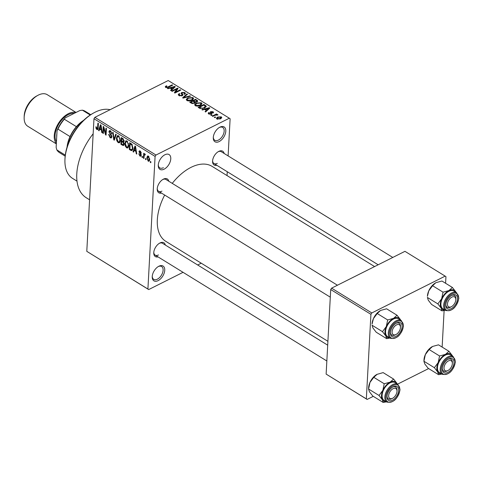 <?xml version="1.0" encoding="UTF-8"?>
<svg xmlns="http://www.w3.org/2000/svg" width="483" height="483" viewBox="0 0 483 483"><rect width="100%" height="100%" fill="white"/><g stroke="black" fill="none" stroke-linecap="round" stroke-linejoin="round"><path stroke-width="0.72" d="M219.155 141.561A8.694 5.041 -58.3 0 1 213.281 137.673A8.694 5.041 -58.3 0 1 219.699 127.271A8.694 5.041 -58.3 0 1 219.934 127.144A8.694 5.041 -58.3 0 1 225.796 131.213A8.694 5.041 -58.3 0 1 219.155 141.561M213.311 137.178A7.535 4.371 121.7 0 0 214.784 140.269A7.535 4.371 121.7 0 0 218.401 140.1A7.535 4.371 121.7 0 0 223.653 133.628A7.535 4.371 121.7 0 0 222.693 127.44A7.535 4.371 121.7 0 0 219.27 127.518M164.135 169.171A8.694 5.041 -58.3 0 1 158.261 165.283A8.694 5.041 -58.3 0 1 164.679 154.88A8.694 5.041 -58.3 0 1 164.914 154.759A8.694 5.041 -58.3 0 1 170.777 158.829A8.694 5.041 -58.3 0 1 164.135 169.171M158.291 164.788A7.535 4.371 121.7 0 0 159.764 167.885A7.535 4.371 121.7 0 0 163.381 167.716M158.098 280.647A8.694 5.041 -58.3 0 1 152.223 276.759A8.694 5.041 -58.3 0 1 158.641 266.35A8.694 5.041 -58.3 0 1 158.877 266.23A8.694 5.041 -58.3 0 1 164.739 270.299A8.694 5.041 -58.3 0 1 158.098 280.647M152.254 276.264A7.535 4.371 121.7 0 0 153.727 279.355A7.535 4.371 121.7 0 0 157.343 279.186A7.535 4.371 121.7 0 0 162.596 272.714A7.535 4.371 121.7 0 0 161.636 266.525A7.535 4.371 121.7 0 0 158.213 266.604M161.479 193.073A8.114 4.703 -58.3 0 1 157.223 188.98A8.114 4.703 -58.3 0 1 163.212 179.265A8.114 4.703 -58.3 0 1 163.429 179.151A8.114 4.703 -58.3 0 1 168.778 181.228M157.253 188.485A6.955 4.033 121.7 0 0 158.611 191.304A6.955 4.033 121.7 0 0 161.95 191.147M216.831 165.295A8.114 4.703 -58.3 0 1 212.574 161.201A8.114 4.703 -58.3 0 1 218.564 151.487A8.114 4.703 -58.3 0 1 218.787 151.372A8.114 4.703 -58.3 0 1 224.136 153.449M212.611 160.706A6.955 4.033 121.7 0 0 213.963 163.526A6.955 4.033 121.7 0 0 217.302 163.369M158.019 256.884A8.114 4.703 -58.3 0 1 153.769 252.784A8.114 4.703 -58.3 0 1 159.752 243.076A8.114 4.703 -58.3 0 1 159.976 242.961A8.114 4.703 -58.3 0 1 165.325 245.038M153.799 252.289A6.955 4.033 121.7 0 0 155.152 255.115A6.955 4.033 121.7 0 0 158.496 254.958M172.25 183.371A44.062 25.539 -58.3 0 1 190.99 167.378A44.062 25.539 -58.3 0 1 212.14 166.394L374.603 266.568M227.04 175.583L227.251 171.719M228.109 155.9L230.119 118.764L229.34 118.22L155.979 155.037L155.091 156.414L93.974 118.727L94.861 117.351L155.979 155.037M148.148 161.159L146.862 157.748L147.544 155.979L148.426 156.094L149.712 159.456L149.024 161.28L148.148 161.159L149.579 160.447M143.952 158.478L143.439 158.164L143.705 153.274L144.212 153.588L144.169 154.367L144.828 153.878L145.305 154.439L145.117 155.049L144.236 155.007L143.952 158.478M145.292 154.463L144.236 155.007M139.931 156.094L138.766 153.751L140.004 155.417L140.734 155.079L138.953 151.698L139.358 150.853L140.185 151.01L141.29 153.141L140.161 151.722L139.472 151.91L141.253 155.272L140.801 156.244L139.931 156.094L141.241 155.435M140.004 155.417L141.241 154.826M140.698 151.451L139.472 151.91M130.827 150.388L129.329 149.464L129.692 142.739L131.931 144.248L132.946 148.184L132.028 150.642L130.827 150.388L132.783 149.41M122.507 145.256L120.919 144.278L121.287 137.552L122.875 138.536L124.191 141.096L123.563 142.165L124.173 144.242L123.612 145.522L122.507 145.256L124.155 144.429M114.296 140.197L113.795 139.883L112.642 132.221L113.167 132.547L114.054 139.237L115.727 134.129L116.264 134.461L114.296 140.197M103.374 133.459L102.861 133.145L103.229 126.419L103.773 126.757L105.638 133.483L105.934 128.086L106.441 128.406L106.079 135.131L105.529 134.793L103.664 128.08L103.374 133.459M96.099 128.575L95.882 126.763L96.395 126.993L96.938 128.774L97.518 128.605L97.892 123.129L98.399 123.443L98.158 128.013L97.614 129.667L96.872 129.541L96.099 128.575L96.57 128.333M96.938 128.774L98.134 128.297M183.063 272.321L148.692 289.571L86.789 251.341L147.913 289.027L155.091 156.414M86.789 251.341L93.974 118.727M99.087 130.821L98.55 130.488L100.47 124.723L101.007 125.049L102.275 132.783L101.744 132.457L101.406 130.175L99.637 129.082L99.087 130.821M110.184 137.752L108.609 134.431L109.128 134.66L110.269 136.991L111.048 137.148L111.368 136.478L108.91 131.738L109.436 130.615L110.462 130.79L111.899 133.749L111.38 133.525L110.438 131.587L109.726 131.436L109.418 132.076L109.544 132.861L111.193 134.703L111.881 136.786L111.313 137.957L110.184 137.752L111.875 136.9M119.73 142.576L118.208 142.702L116.801 140.74L116.421 138.12L117.411 135.651L118.589 135.801L120.37 140.475L119.379 142.853M128.14 147.762L126.618 147.883L125.206 145.926L124.825 143.306L125.815 140.837L126.993 140.988L128.78 145.655L127.784 148.04M133.592 152.097L133.054 151.765L134.98 145.999L135.518 146.331L136.786 154.065L136.248 153.733L135.916 151.451L134.147 150.358L133.592 152.097M142.485 157.579L141.978 157.265L142.026 156.305L142.539 156.619L142.485 157.579M145.999 159.746L145.486 159.426L145.54 158.466L146.047 158.78L145.999 159.746M150.823 162.717L150.31 162.403L150.364 161.443L150.871 161.757L150.823 162.717M215.653 117.236L214.814 117.659L214.307 117.339L215.14 116.922L215.653 117.236M214.971 115.292L212.768 116.391L212.26 116.077L216.505 113.946L217.012 114.266L216.336 114.604L217.7 114.604L217.96 115.014L214.971 115.292M212.14 115.075L211.306 115.491L210.793 115.177L211.632 114.761L212.14 115.075M211.288 114.03L208.68 113.958L208.167 113.27L208.795 112.503L209.381 112.781L209.32 113.674L210.666 113.771L210.92 113.493L210.171 112.219L210.691 111.633L213.051 111.736L213.571 112.436L213.027 113.076L212.435 112.799L212.466 112.05L211.288 111.905L211.892 113.402L211.288 114.03M209.381 112.781L209.29 114.223M212.435 112.799L212.466 112.05M211.288 111.905L210.993 114.157L211.095 112.122M204.599 109.406L202.413 110.009L201.876 109.677L209.272 107.709L209.809 108.041L205.607 111.978L205.07 111.645L206.368 110.498L204.599 109.406M195.367 105.747L194.812 104.382L196.309 103.066L201.357 102.746L202.015 103.748L200.33 105.463L197.722 106.206L195.367 105.747M194.715 104.769L194.776 105.131M186.957 100.567L186.408 99.196L187.905 97.886L192.952 97.56L193.605 98.562L191.92 100.283L189.318 101.019L186.957 100.567M186.305 99.583L186.366 99.945M165.621 87.405L165.234 86.705L166.333 85.811L166.925 86.089L166.327 87.079L167.317 87.2L172.183 84.839L172.691 85.153L168.73 87.145L165.621 87.405M166.08 87.616L166.122 86.777L166.297 87.671M229.34 118.22L168.217 80.534L94.861 117.351M170.094 88.129L167.909 88.733L167.372 88.401L174.761 86.433L175.299 86.765L171.097 90.701L170.565 90.369L171.863 89.222L170.094 88.129M176.863 89.029L172.196 91.378L171.682 91.058L177.521 88.129L178.064 88.467L175.546 92.144L180.225 89.796L180.733 90.116L174.9 93.044L174.351 92.706L176.863 89.029L176.796 90.321M181.831 93.177L182.834 94.571L182.218 95.749L178.933 95.616L178.233 94.65L179.205 93.581L179.797 93.859L179.157 94.577L179.658 95.302L181.699 95.435L182.103 94.982L181.065 93.255L181.771 92.458L184.826 92.555L185.472 93.436L184.627 94.378L184.035 94.1L184.603 93.479L184.162 92.905L182.26 92.784L181.765 94.372L181.825 93.243M182.791 95.32L182.936 94.964M190.556 96.171L183.111 98.109L182.61 97.801L186.933 93.937L187.464 94.263L183.516 97.59L190.018 95.839L190.556 96.171M195.295 102.734L195.331 102.124L194.601 103.271L191.328 103.169L189.741 102.197L195.579 99.263L197.813 101.038L197.106 101.853L195.331 102.124L195.416 102.42M206.066 106.876L206.12 105.886L204.532 108.017L199.648 108.301L198.151 107.377L203.983 104.449L206.271 106.351M220.568 118.776L216.897 119.023L216.408 118.293L217.67 117.043L221.292 116.82L221.782 117.562L220.568 118.776M201.242 263.199L197.674 264.986M373.274 396.344L367.122 399.435L326.134 374.096L366.343 398.892L370.92 314.324L330.71 289.528L331.598 288.152L371.807 312.948L370.92 314.324M326.134 374.096L330.71 289.528M445.592 283.273L445.948 276.674L445.169 276.131L371.807 312.948M445.169 276.131L404.959 251.335L331.598 288.152M442.138 347.084L444.119 310.521M428.632 368.565L397.563 384.154M366.343 398.892L367.122 399.435M327.909 341.3L165.892 241.397A44.062 25.539 -58.3 0 1 164.679 195.047M147.913 289.027L148.692 289.571M89.584 199.793L86.252 197.74A48.698 28.231 -58.3 0 1 93.159 133.761M392.788 257.445L221.268 151.686A6.955 4.033 121.7 0 0 218.135 151.74M327.697 345.164L162.457 243.269A6.955 4.033 121.7 0 0 159.324 243.329M337.43 285.224L165.911 179.465A6.955 4.033 121.7 0 0 162.783 179.519M166.297 86.493L166.333 85.811M167.293 87.671L167.317 87.2M172.147 85.431L172.183 84.839M174.713 87.308L174.761 86.433M171.821 90.025L171.863 89.222M173.119 87.332L170.946 87.894L172.371 88.769L174.46 86.928L173.119 87.332M170.904 88.631L170.946 87.894M174.429 87.58L174.46 86.928M172.328 89.548L172.371 88.769M177.454 89.361L177.521 88.129M175.516 92.736L175.546 92.144M180.189 90.387L180.225 89.796M179.157 94.577L179.205 93.581M179.628 95.936L179.658 95.302M181.668 95.96L181.699 95.435M181.674 94.27L181.771 92.458M184.729 94.318L184.826 92.555M186.885 94.746L186.933 93.937M183.492 98.007L183.516 97.59M189.994 96.316L190.018 95.839M187.869 98.514L187.905 97.886M192.832 99.721L192.952 97.56M192.488 99.969L192.27 97.904L188.406 98.206L187.156 99.48L187.639 100.216L191.425 99.957L192.753 98.659L192.693 99.83M191.395 100.524L191.425 99.957M187.603 100.856L187.639 100.216M195.537 100.005L195.579 99.263M197.076 101.865L197.167 100.247M195.404 99.921L193.665 100.796L195.217 101.696L196.496 101.581L196.949 101.11L195.404 99.921M193.623 101.539L193.665 100.796M196.472 102.076L196.496 101.581M195.15 102.903L195.217 101.696M192.983 101.14L190.936 102.167L192.62 103.127L194.081 102.957L194.583 102.414L192.983 101.14M190.894 102.903L190.936 102.167M194.051 103.495L194.081 102.957M192.596 103.646L192.62 103.127M191.986 103.501L192.023 102.837M196.279 103.694L196.309 103.066M201.242 104.908L201.357 102.746M200.892 105.149L200.68 103.09L196.81 103.386L195.567 104.66L196.044 105.403L199.835 105.143L201.163 103.845L201.097 105.016M199.805 105.705L199.835 105.143M196.013 106.043L196.044 105.403M203.947 105.185L203.983 104.449M203.814 105.107L199.34 107.353L202.401 108.289L204.031 107.697L205.335 106.175L203.814 105.107M199.304 108.089L199.34 107.353M205.335 107.552L205.335 106.175M204.001 108.264L204.031 107.697M202.377 108.747L202.401 108.289M200.228 108.597L200.264 107.92M209.224 108.59L209.272 107.709M206.326 111.301L206.368 110.498M207.63 108.615L205.456 109.17L206.875 110.046L208.97 108.204L207.63 108.615M205.414 109.907L205.456 109.17M208.934 108.856L208.97 108.204M206.839 110.824L206.875 110.046M208.716 113.976L208.795 112.503M210.642 114.26L210.666 113.771M210.884 114.193L210.92 113.493M210.612 113.016L210.691 111.633M212.979 113.058L213.051 111.736M211.596 115.346L211.632 114.761M216.469 114.537L216.505 113.946M217.67 115.099L217.7 114.604M215.11 117.508L215.14 116.922M217.634 117.683L217.67 117.043M221.208 118.395L221.292 116.82M220.671 117.115L218.183 117.357L217.519 118.727L220.013 118.486L220.671 117.115L220.918 118.589M219.982 119.041L220.013 118.486M217.489 119.277L217.223 118.275L217.175 119.168M98.037 128.961L96.872 129.541M99.311 130.102L98.55 130.488M102.185 132.233L101.744 132.457M101.816 129.969L101.406 130.175M100.361 128.713L99.637 129.082M100.434 126.739L99.854 128.4L101.279 129.281L100.742 125.61L100.434 126.739M101.074 125.441L100.742 125.61M101.672 129.082L101.279 129.281M103.404 132.873L102.861 133.145M106.182 133.205L105.638 133.483M106.115 134.497L105.529 134.793M104.08 127.868L103.664 128.08M111.863 136.23L111.368 136.478M110.607 130.887L108.91 131.738M111.881 133.272L111.38 133.525M111.048 131.279L110.438 131.587M114.525 139.521L113.795 139.883M114.743 138.893L114.054 139.237M117.224 140.529L116.801 140.74M116.989 137.836L116.421 138.12M120.182 141.712L118.208 142.702M118.546 136.586L117.659 136.472L116.928 138.446L118.25 141.911L119.132 142.014L119.862 140.136L119.724 138.482L118.546 136.586L119.156 136.284M120.164 138.265L119.724 138.482M120.382 139.877L119.862 140.136M121.65 143.916L120.919 144.278M122.483 138.289L121.752 138.657L121.644 140.668L123.147 141.525L124.191 141.114M124.179 140.638L123.672 140.891L122.646 139.207L121.752 138.657M123.147 141.525L123.672 140.891M122.332 141.084L121.601 141.453L121.474 143.807L123.093 144.719L124.167 144.272M124.173 141.29L122.61 142.074L121.601 141.453M124.161 143.68L123.66 143.934L122.61 142.074M123.093 144.719L123.66 143.934M125.628 145.709L125.206 145.926M125.393 143.022L124.825 143.306M128.587 146.898L126.618 147.883M126.957 141.773L126.063 141.658L125.338 143.632L126.655 147.098L127.536 147.2L128.267 145.323L128.134 143.668L126.957 141.773L127.566 141.465M128.569 143.451L128.134 143.668M128.792 145.057L128.267 145.323M130.054 149.102L129.329 149.464M130.162 143.837L129.885 148.993L130.802 149.561L132.143 149.374L132.439 147.858L131.793 144.985L130.162 143.837L130.887 143.475M131.738 144.061L131.068 144.399M132.288 144.731L131.793 144.985M132.964 147.593L132.439 147.858M132.861 149.018L131.793 149.808L132.807 149.295M133.821 151.378L133.054 151.765M136.695 153.509L136.248 153.733M136.321 151.245L135.916 151.451M134.872 149.996L134.147 150.358M134.944 148.015L134.359 149.676L135.783 150.557L135.246 146.886L134.944 148.015M135.578 146.717L135.246 146.886M136.176 150.358L135.783 150.557M141.121 154.306L140.625 154.56M140.239 151.052L138.953 151.698M141.247 152.676L140.776 152.912M142.521 156.993L141.978 157.265M143.982 157.893L143.439 158.164M144.954 153.974L144.169 154.367M146.029 159.155L145.486 159.426M147.442 157.458L146.862 157.748M148.909 156.516L147.876 156.727L148.71 156.311M149.724 158.925L149.199 159.185L148.372 156.782L147.369 158.062L148.203 160.471L149.658 160.042M148.203 160.471L149.199 159.185M150.853 162.131L150.31 162.403M64.939 159.933L64.97 158.998A38.266 22.182 -58.3 0 1 93.195 113.221L94.016 112.768A39.425 22.852 121.7 0 0 64.939 159.933A39.425 22.852 121.7 0 0 72.625 178.438L77.014 181.149M110.094 109.701A39.425 22.852 121.7 0 0 95.085 112.213A39.425 22.852 121.7 0 0 94.016 112.768M438.558 374.687L428.113 368.245L424.817 364.001L423.929 361.369L423.971 360.107A11.284 6.545 -58.3 0 1 423.983 359.871A11.284 6.545 -58.3 0 1 425.324 354.643L429.127 349.541L439.572 355.983L438.19 362.582L434.38 367.684L437.683 371.934L438.558 374.687L441.824 374.053M434.38 367.684L423.935 361.248L425.324 354.643A11.284 6.545 -58.3 0 1 432.297 346.601A11.284 6.545 -58.3 0 1 432.37 346.565M452.601 356.182L452.245 355.524A11.284 6.545 -58.3 0 1 452.559 356.158M454.014 362.787A8.114 4.703 -58.3 0 1 447.892 372.405A8.114 4.703 -58.3 0 1 442.337 368.813A8.114 4.703 -58.3 0 1 442.343 368.644A8.114 4.703 -58.3 0 1 448.327 359.104A8.114 4.703 -58.3 0 1 454.014 362.787M448.079 370.437A5.796 3.363 121.7 0 0 452.354 363.5A5.796 3.363 121.7 0 0 449.474 360.535A5.796 3.363 121.7 0 0 444.209 366.537A5.796 3.363 121.7 0 0 446.884 370.89A5.796 3.363 121.7 0 0 448.079 370.437L447.252 370.884A6.955 4.033 -58.3 0 1 445.821 371.427A6.955 4.033 -58.3 0 1 443.726 371.137A6.955 4.033 -58.3 0 1 442.368 368.318A6.955 4.033 121.7 0 0 443.726 371.137A6.955 4.033 121.7 0 0 447.681 370.63M453.175 356.532L450.44 354.848A10.433 6.05 121.7 0 0 442.41 357.287A10.433 6.05 121.7 0 0 437.459 367.497A10.433 6.05 121.7 0 0 439.488 372.61L442.223 374.301A10.433 6.05 -58.3 0 1 440.194 369.181A10.433 6.05 -58.3 0 1 445.145 358.972A10.433 6.05 -58.3 0 1 453.175 356.532L455.397 361.942C453.151 371.216 448.755 375.333 442.223 374.301M429.127 349.541L432.605 346.444L438.498 344.838L448.942 351.28L445.471 354.377L439.572 355.983M441.607 373.92A11.284 6.545 -58.3 0 1 437.683 371.934A11.284 6.545 -58.3 0 1 438.19 362.582A11.284 6.545 -58.3 0 1 445.471 354.377A11.284 6.545 121.7 0 1 452.245 355.524L448.942 351.28M432.297 346.601L432.605 346.444M452.378 362.709A6.955 4.033 121.7 0 0 451.025 359.298A6.955 4.033 121.7 0 0 447.898 359.352A6.955 4.033 -58.3 0 1 448.93 359.008A6.955 4.033 -58.3 0 1 451.025 359.298A6.955 4.033 -58.3 0 1 452.384 362.564L452.354 363.5M452.426 306.035A5.796 3.363 121.7 0 0 455.807 299.689A5.796 3.363 121.7 0 0 450.844 297.776A5.796 3.363 121.7 0 0 447.475 304.67A5.796 3.363 121.7 0 0 451.533 306.627A5.796 3.363 121.7 0 0 452.426 306.035M455.831 298.899A6.955 4.033 121.7 0 0 454.485 295.487A6.955 4.033 121.7 0 0 451.351 295.542A6.955 4.033 -58.3 0 1 454.485 295.487A6.955 4.033 -58.3 0 1 455.837 298.754L455.807 299.689M451.533 306.627L450.705 307.079A6.955 4.033 -58.3 0 1 447.18 307.333A6.955 4.033 -58.3 0 1 445.821 304.507A6.955 4.033 121.7 0 0 447.18 307.333A6.955 4.033 121.7 0 0 451.14 306.82M392.033 389.364A5.796 3.363 121.7 0 0 388.664 396.259A5.796 3.363 121.7 0 0 392.721 398.215A5.796 3.363 121.7 0 0 393.615 397.618A5.796 3.363 121.7 0 0 397.002 391.278A5.796 3.363 121.7 0 0 392.033 389.364M392.721 398.215L391.9 398.662A6.955 4.033 -58.3 0 1 388.368 398.916A6.955 4.033 -58.3 0 1 387.016 396.096A6.955 4.033 121.7 0 0 388.368 398.916A6.955 4.033 121.7 0 0 392.329 398.409M397.026 390.487A6.955 4.033 121.7 0 0 395.674 387.076A6.955 4.033 121.7 0 0 392.54 387.131A6.955 4.033 -58.3 0 1 395.674 387.076A6.955 4.033 -58.3 0 1 397.032 390.342L397.002 391.278M397.575 324.51A5.796 3.363 121.7 0 0 392.311 330.505A5.796 3.363 121.7 0 0 394.985 334.858A5.796 3.363 121.7 0 0 396.181 334.405A5.796 3.363 121.7 0 0 400.455 327.474A5.796 3.363 121.7 0 0 397.575 324.51M396.181 334.405L395.354 334.858A6.955 4.033 -58.3 0 1 393.923 335.401A6.955 4.033 -58.3 0 1 391.828 335.111A6.955 4.033 -58.3 0 1 390.469 332.286A6.955 4.033 121.7 0 0 391.828 335.111A6.955 4.033 121.7 0 0 395.782 334.598M400.479 326.677A6.955 4.033 121.7 0 0 399.127 323.266A6.955 4.033 121.7 0 0 396 323.32A6.955 4.033 -58.3 0 1 397.032 322.976A6.955 4.033 -58.3 0 1 399.127 323.266A6.955 4.033 -58.3 0 1 400.485 326.532L400.455 327.474M67.04 147.176A24.349 14.116 -58.3 0 1 70.029 136.568A24.349 14.116 -58.3 0 1 76.392 126.661A24.349 14.116 -58.3 0 1 83.565 120.382M83.257 120.678A25.508 14.786 121.7 0 0 67.167 146.766M70.029 136.568L57.966 129.13L57.048 130.651A23.19 13.446 -58.3 0 1 65.271 117.846L79.81 110.553L82.364 110.172L90.218 115.014M65.29 155.128L56.837 149.917L56.143 147.406L57.048 130.651M65.271 117.846L64.33 119.223A24.349 14.116 121.7 0 0 57.966 129.13M76.392 126.661L64.33 119.223M90.726 114.682L85.189 111.265A24.349 14.116 121.7 0 0 82.364 110.172M56.837 149.917A24.349 14.116 121.7 0 0 59.626 152.719L65.169 156.136M76.042 112.442L47.243 94.68A18.553 10.753 121.7 0 0 38.338 95.097A18.553 10.753 121.7 0 0 37.837 95.356A18.553 10.753 121.7 0 0 24.15 117.556A18.553 10.753 121.7 0 0 27.766 126.262L56.336 143.88M75.819 112.551A18.553 10.753 121.7 0 0 68.417 113.644A18.553 10.753 121.7 0 0 56.052 128.061A18.553 10.753 121.7 0 0 56.354 143.529M24.15 117.556L24.198 116.053A16.694 9.678 -58.3 0 1 36.515 96.075L37.837 95.356M445.06 310.11A11.284 6.545 121.7 0 1 441.136 308.124A11.284 6.545 -58.3 0 1 440.303 303.994A11.284 6.545 -58.3 0 1 441.643 298.772L437.84 303.879L441.136 308.124L442.017 310.883L445.278 310.243M445.797 304.833A8.114 4.703 -58.3 0 1 451.78 295.294A8.114 4.703 -58.3 0 1 457.473 298.977A8.114 4.703 -58.3 0 1 451.345 308.595A8.114 4.703 -58.3 0 1 445.791 305.002A8.114 4.703 -58.3 0 1 445.797 304.833M440.919 303.686A10.433 6.05 121.7 0 0 442.941 308.806L445.676 310.491A10.433 6.05 -58.3 0 1 443.648 305.371A10.433 6.05 -58.3 0 1 448.604 295.167A10.433 6.05 -58.3 0 1 456.628 292.722L453.893 291.038A10.433 6.05 121.7 0 0 445.869 293.477A10.433 6.05 121.7 0 0 440.919 303.686M442.017 310.883L431.573 304.441L428.27 300.191L427.395 297.437L437.84 303.879M432.587 285.731L435.757 282.79A11.284 6.545 -58.3 0 0 428.777 290.838A11.284 6.545 -58.3 0 0 427.425 296.296L428.777 290.838L432.587 285.731L443.032 292.173L441.643 298.772A11.284 6.545 -58.3 0 1 448.924 290.567L443.032 292.173M452.402 287.47L448.924 290.567A11.284 6.545 -58.3 0 1 455.698 291.72L452.402 287.47L441.957 281.028L436.058 282.633M456.061 292.372L455.698 291.72A11.284 6.545 -58.3 0 1 456.018 292.348M383.206 402.466L372.761 396.03L369.459 391.779L368.577 389.147L368.62 387.885A11.284 6.545 -58.3 0 1 368.626 387.65A11.284 6.545 -58.3 0 1 369.966 382.427L373.776 377.32L384.22 383.762L382.832 390.361L379.028 395.462L382.331 399.713L383.206 402.466L386.472 401.832M379.028 395.462L368.583 389.026L369.966 382.427A11.284 6.545 -58.3 0 1 376.945 374.379L383.146 372.616L393.591 379.058L390.113 382.156L384.22 383.762M397.249 383.961L396.887 383.303A11.284 6.545 -58.3 0 1 397.207 383.937M398.662 390.566A8.114 4.703 -58.3 0 1 392.534 400.184A8.114 4.703 -58.3 0 1 386.986 396.591A8.114 4.703 -58.3 0 1 386.992 396.422A8.114 4.703 -58.3 0 1 392.969 386.883A8.114 4.703 -58.3 0 1 398.662 390.566M397.823 384.311L395.088 382.627A10.433 6.05 121.7 0 0 387.058 385.066A10.433 6.05 121.7 0 0 382.107 395.275A10.433 6.05 121.7 0 0 384.13 400.389L386.865 402.079A10.433 6.05 -58.3 0 1 384.842 396.96A10.433 6.05 -58.3 0 1 389.793 386.756A10.433 6.05 -58.3 0 1 397.823 384.311L400.039 389.721C397.793 398.994 393.404 403.118 386.865 402.079M386.255 401.699A11.284 6.545 -58.3 0 1 382.331 399.713A11.284 6.545 -58.3 0 1 382.832 390.361A11.284 6.545 -58.3 0 1 390.113 382.156A11.284 6.545 121.7 0 1 396.887 383.303L393.591 379.058M373.776 377.32L377.247 374.222M389.709 337.889A11.284 6.545 121.7 0 1 385.784 335.902A11.284 6.545 -58.3 0 1 384.951 331.773A11.284 6.545 -58.3 0 1 386.291 326.55L382.482 331.658L385.784 335.902L386.66 338.661L389.926 338.028M390.445 332.612A8.114 4.703 -58.3 0 1 396.428 323.073A8.114 4.703 -58.3 0 1 402.116 326.756A8.114 4.703 -58.3 0 1 395.994 336.373A8.114 4.703 -58.3 0 1 390.439 332.781A8.114 4.703 -58.3 0 1 390.445 332.612M385.561 331.465A10.433 6.05 121.7 0 0 387.589 336.585L390.324 338.269A10.433 6.05 -58.3 0 1 388.296 333.149A10.433 6.05 -58.3 0 1 393.247 322.946A10.433 6.05 -58.3 0 1 401.276 320.507L398.541 318.816A10.433 6.05 121.7 0 0 390.512 321.261A10.433 6.05 121.7 0 0 385.561 331.465M386.66 338.661L376.215 332.219L372.918 327.969L372.037 325.216L382.482 331.658M377.229 313.509L380.405 310.569A11.284 6.545 -58.3 0 0 373.425 318.617A11.284 6.545 -58.3 0 0 372.073 324.075L373.425 318.617L377.229 313.509L387.674 319.951L386.291 326.55A11.284 6.545 -58.3 0 1 393.573 318.345L387.674 319.951M397.044 315.248L393.573 318.345A11.284 6.545 -58.3 0 1 400.347 319.498L397.044 315.248L386.599 308.806L380.707 310.412M400.703 320.151L400.347 319.498A11.284 6.545 -58.3 0 1 400.661 320.126M168.144 87.411L168.175 86.849M173.512 88.437L173.548 87.707M182.145 95.785L182.248 93.871M184.633 97.711L184.657 97.264M194.577 102.305L194.625 101.388M205.372 106.254L205.42 105.336M208.016 109.719L208.058 108.983M211.373 113.988L211.445 112.666M98.182 127.476L97.638 127.747M101.327 126.981L100.953 127.168M110.685 134.159L110.166 134.419M115.069 137.945L114.332 138.313M123.322 138.863L122.646 139.207M135.832 148.263L135.457 148.45M140.746 153.672L140.136 153.974M455.179 362.202A9.738 5.645 121.7 0 0 448.616 357.643A9.738 5.645 121.7 0 0 441.178 369.229A9.738 5.645 121.7 0 0 447.741 373.788A9.738 5.645 121.7 0 0 455.179 362.202M56.445 141.797A17.394 10.083 -58.3 0 1 57.091 127.361A17.394 10.083 -58.3 0 1 68.363 114.604A17.394 10.083 -58.3 0 1 74.225 113.354M56.885 133.731A16.235 9.412 121.7 0 0 56.71 136.924M444.632 305.419A9.738 5.645 121.7 0 0 451.2 309.977A9.738 5.645 121.7 0 0 458.639 298.391A9.738 5.645 121.7 0 0 452.07 293.833A9.738 5.645 121.7 0 0 444.632 305.419M399.827 389.98A9.738 5.645 121.7 0 0 393.265 385.422A9.738 5.645 121.7 0 0 385.82 397.008A9.738 5.645 121.7 0 0 392.389 401.566A9.738 5.645 121.7 0 0 399.827 389.98M389.28 333.198A9.738 5.645 121.7 0 0 395.843 337.756A9.738 5.645 121.7 0 0 403.287 326.17A9.738 5.645 121.7 0 0 396.718 321.612A9.738 5.645 121.7 0 0 389.28 333.198M182.103 94.982L182.055 95.821M184.603 93.479L184.554 94.342M187.156 99.48L187.096 100.639M196.949 101.11L196.901 101.943M194.583 102.414L194.534 103.302M195.567 104.66L195.5 105.825M209 113.239L208.952 114.103M212.749 112.424L212.725 112.931M97.343 128.822L98.121 128.436M111.048 137.148L111.887 136.725M109.726 131.436L110.698 130.953M117.659 136.472L118.764 135.916M119.132 142.014L120.243 141.459M126.063 141.658L127.168 141.102M127.536 147.2L128.653 146.645M140.517 155.52L141.259 155.152M139.629 151.596L140.432 151.191M144.447 154.705L145.226 154.312M378.171 264.781L213.963 163.526M326.846 360.982L155.152 255.115M158.611 191.304L330.3 297.172M445.676 310.491C452.215 311.529 456.604 307.405 458.85 298.132L456.628 292.722M390.324 338.269C396.857 339.308 401.252 335.19 403.498 325.91L401.276 320.507"/></g></svg>
